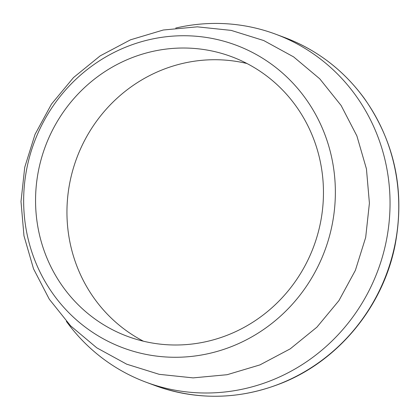 <?xml version="1.0" encoding="UTF-8"?>
<svg xmlns="http://www.w3.org/2000/svg" width="420" height="420" viewBox="0 0 420 420"><rect width="100%" height="100%" fill="white"/><g stroke="black" fill="none" stroke-linecap="round" stroke-linejoin="round"><path stroke-width="0.63" d="M38.819 168.977A149.21 143.209 110.4 0 1 231.625 56.7A149.21 143.209 110.4 0 1 313.698 246.535A149.21 143.209 110.4 0 1 127.391 336.32A149.21 143.209 110.4 0 1 38.819 168.977M143.446 341.213A149.21 143.209 110.4 0 1 70.208 180.679A149.21 143.209 110.4 0 1 246.965 63.509M175.707 28.067A185.682 178.216 110.4 0 1 275.756 34.225A185.682 178.216 110.4 0 1 377.895 270.464A185.682 178.216 110.4 0 1 146.044 382.2A185.682 178.216 110.4 0 1 66.371 321.363M27.185 166.698A161.548 155.053 110.4 0 1 284.256 74.603A161.548 155.053 110.4 0 1 227.089 348.233A161.548 155.053 110.4 0 1 27.185 166.698M394.706 245.732A185.682 178.216 -69.6 0 0 284.477 37.474C316.995 49.823 343.644 70.187 364.429 98.564C395.105 142.658 405.274 191.756 394.942 245.863C382.709 306.742 338.756 360.245 282.287 382.909C239.694 399.819 197.185 400.669 154.765 385.45A185.682 178.216 -69.6 0 0 394.706 245.732M284.477 37.474L275.756 34.225M154.765 385.45L146.044 382.2M24.733 167.286L35.038 134.363L51.508 104.066L73.505 77.558L100.18 55.865L130.494 39.816L163.285 30.014L197.284 26.838L231.2 30.392L263.728 40.541L293.627 56.894L319.762 78.823L341.124 105.504L356.885 135.912L366.44 168.893L369.411 203.175L365.678 237.442L355.373 270.359L338.903 300.657L316.906 327.169L290.231 348.857L259.917 364.912L227.126 374.708L193.127 377.885L159.217 374.33L126.688 364.182L96.784 347.834L70.649 325.899L49.292 299.219L33.526 268.81L23.971 235.83L21 201.547L24.733 167.286"/></g></svg>

